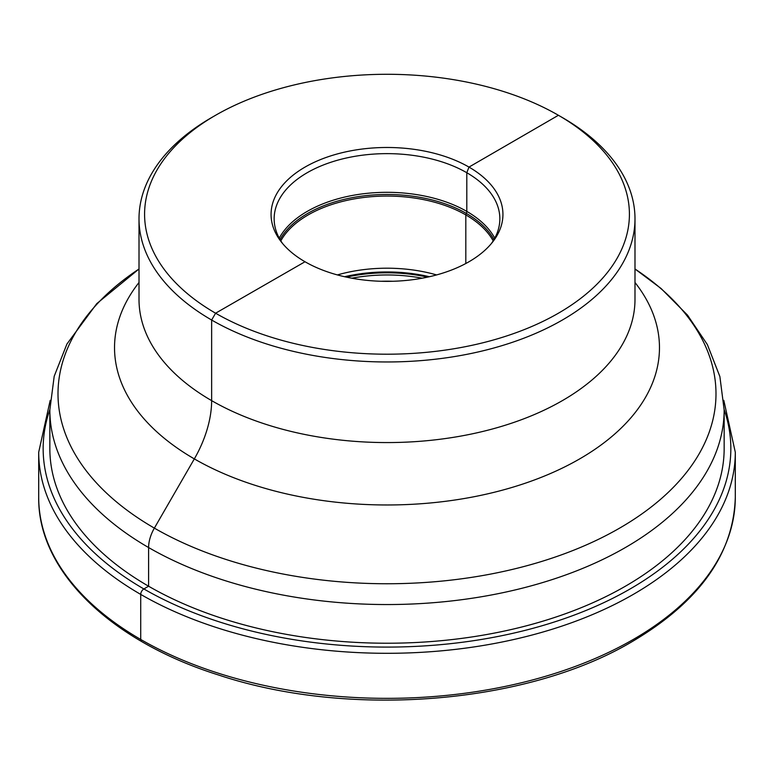 <?xml version="1.0" encoding="UTF-8"?>
<svg xmlns="http://www.w3.org/2000/svg" width="774" height="774" viewBox="0 0 774 774"><rect width="100%" height="100%" fill="white"/><g stroke="black" fill="none" stroke-linecap="round" stroke-linejoin="round"><path stroke-width="1.16" d="M558.422 115.278A242.417 139.959 0 0 1 618.194 256.329A242.417 139.959 0 0 1 429.096 352.073A242.417 139.959 180 0 1 171.973 278.863A242.417 139.959 180 0 1 215.578 115.278A242.417 139.959 180 0 1 344.904 76.413A242.417 139.959 0 0 1 558.422 115.278L562.359 117.551A247.99 143.171 0 0 1 634.99 218.79L634.99 299.403A247.99 143.171 0 0 1 430.063 440.396A247.99 143.171 180 0 1 139.01 299.403L139.01 218.79A247.99 143.171 180 0 1 211.641 117.551L215.578 115.278M634.99 218.79A247.99 143.171 0 0 1 430.063 359.794A247.99 143.171 180 0 1 139.01 218.79M407.134 280.343A115.936 66.941 0 0 0 492.835 241.749A115.936 66.941 0 0 0 478.419 173.25A115.936 66.941 0 0 0 366.866 148.502A115.936 66.941 180 0 0 281.165 241.749A115.936 66.941 180 0 0 407.134 280.343M282.626 243.568A112.849 65.151 180 0 1 274.151 218.79A112.849 65.151 180 0 1 367.408 154.626A112.849 65.151 0 0 1 499.849 218.79A112.849 65.151 0 0 1 491.374 243.568M493.183 240.849A111.456 64.348 0 0 0 367.65 197.041A111.456 64.348 180 0 0 280.817 240.849M337.396 274.925A111.456 64.348 180 0 1 367.65 269.178A111.456 64.348 0 0 1 436.604 274.925M445.543 640.272A337.154 194.651 180 0 1 49.846 448.572L49.846 409.901A337.154 194.651 180 0 0 445.543 601.591A337.154 194.651 0 0 0 724.154 409.901L724.154 448.572A337.154 194.651 180 0 1 445.543 640.272M215.588 313.209L211.641 320.03L211.641 400.642A83.592 48.259 -60 0 1 194.332 458.895L154.365 528.12A27.864 16.09 120 0 0 148.598 547.537L148.598 586.218L143.867 588.946A4.46 2.574 120 0 0 140.713 594.403L140.713 639.45A4.46 2.574 120 0 0 141.642 641.501A4.46 2.574 120 0 1 140.713 639.45A4.46 2.574 120 0 0 141.642 641.501A4.46 2.574 120 0 1 140.713 639.45L140.713 594.403A4.46 2.574 120 0 1 143.867 588.946A4.46 2.574 120 0 0 140.713 594.403A4.46 2.574 120 0 1 143.867 588.946L148.598 586.218L143.867 588.946L148.598 586.218L148.598 547.537A27.864 16.09 120 0 1 154.365 528.12L194.332 458.895A83.592 48.259 -60 0 0 211.641 400.642L211.641 320.03L215.588 313.209L305.014 261.747L215.588 313.209M558.412 115.278L468.986 167.087L466.799 172.718L466.799 211.399A4.46 2.574 -60 0 1 466.374 213.46L465.813 214.911L465.813 263.518M494.76 238.131A112.849 65.151 0 0 0 367.408 193.307A112.849 65.151 180 0 0 279.24 238.131M280.053 239.592A112.249 64.813 180 0 1 367.505 195.464A112.249 64.813 0 0 1 493.947 239.592M429.406 276.724A112.975 65.229 0 0 0 367.379 272.941A112.975 65.229 180 0 0 344.594 276.724M346.481 277.14A113.13 65.316 180 0 1 367.36 273.803A113.13 65.316 0 0 1 427.519 277.14M422.169 278.205A113.13 65.316 0 0 0 367.36 275.96A113.13 65.316 180 0 0 351.831 278.205M392.853 281.272A108.67 62.742 0 0 0 381.147 281.272M633.287 639.45A348.3 201.085 180 0 1 253.708 683.045A348.3 201.085 180 0 1 38.7 497.266C37.694 570.777 109.898 640.94 218.732 675.063C349.519 718.524 527.007 704.224 632.358 641.491C699.319 601.872 733.636 553.797 735.3 497.266A348.3 201.085 0 0 1 633.287 639.45M50.194 400.352L38.7 452.219A348.3 201.085 180 0 0 253.708 637.999A348.3 201.085 180 0 0 633.287 594.403A348.3 201.085 0 0 0 735.3 452.219L735.3 497.266M724.154 409.61A343.84 198.512 0 0 1 630.133 588.946A343.84 198.512 180 0 1 224.731 623.592A343.84 198.512 180 0 1 49.846 409.61M139.01 268.994A328.989 189.94 180 0 0 100.543 487.223A328.989 189.94 180 0 0 444.131 580.868A328.989 189.94 0 0 0 697.2 457.086A328.989 189.94 0 0 0 634.99 268.994M634.99 282.491A272.477 157.315 0 0 1 434.311 502.587A272.477 157.315 180 0 1 171.596 443.995A272.477 157.315 180 0 1 139.01 282.491M38.7 452.219L38.7 497.266M735.3 452.219L723.806 400.352M724.154 409.901L719.878 376.551L707.359 344.565L687.506 315.115L661.064 288.479L634.99 268.975M139.01 268.975L96.798 303.602L66.932 344.014L54.199 376.261L49.846 409.901"/></g></svg>
